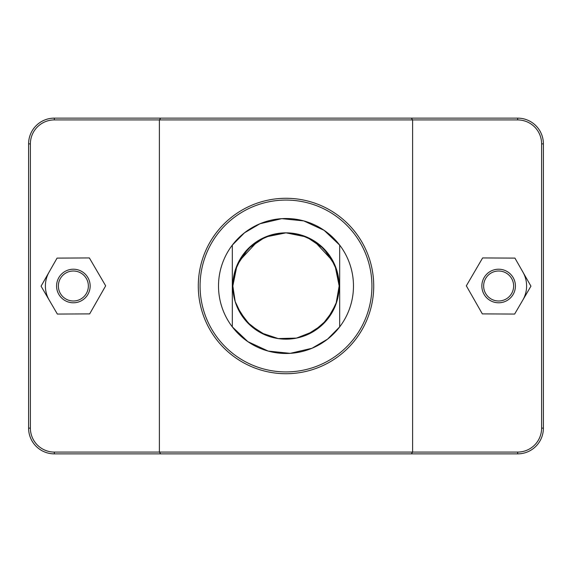 <?xml version="1.0" encoding="UTF-8"?>
<svg xmlns="http://www.w3.org/2000/svg" width="572" height="572" viewBox="0 0 572 572"><rect width="100%" height="100%" fill="white"/><g stroke="black" fill="none" stroke-linecap="round" stroke-linejoin="round"><path stroke-width="0.86" d="M265.408 335.013L252.045 326.891L241.949 315.737L235.178 301.566L232.84 286L235.178 270.434L241.949 256.263L252.045 245.109L265.408 236.987L248.37 248.455L236.994 265.408M236.994 306.592L246.661 321.75L260.618 332.704L278.207 338.574L296.482 338.102L313.713 331.345L327.027 319.798L335.993 304.061L339.16 286A53.16 53.16 0 0 1 259.423 332.039A53.16 53.16 0 0 1 259.423 239.961A53.16 53.16 0 0 1 339.16 286L336.822 270.434L330.051 256.263L319.955 245.109L306.592 236.987L319.955 245.109L330.051 256.263L336.822 270.434L339.16 286L336.822 301.566L330.051 315.737L319.955 326.891L306.592 335.013M339.675 326.891L327.534 339.16L312.04 348.248L290.211 353.346L268.197 351.086L247.876 341.656L232.325 326.891L232.325 245.109L244.466 232.84L259.96 223.752L281.789 218.654L303.803 220.914L324.124 230.344L339.675 245.109L339.675 326.891M522.937 272.143A27.978 27.978 0 0 1 522.787 300.121M481.846 286A16.788 16.788 0 0 1 507.028 271.464A16.788 16.788 0 0 1 507.028 300.536A16.788 16.788 0 0 1 481.846 286M483.64 286A14.994 14.994 0 0 0 506.134 298.984A14.994 14.994 0 0 0 506.134 273.016A14.994 14.994 0 0 0 483.64 286M482.332 313.892L466.33 285.828L482.632 257.936L514.936 258.108L530.938 286.172L514.636 314.064L482.332 313.892M90.154 286A16.788 16.788 0 0 0 64.972 271.464A16.788 16.788 0 0 0 64.972 300.536A16.788 16.788 0 0 0 90.154 286M88.36 286A14.994 14.994 0 0 1 65.866 298.984A14.994 14.994 0 0 1 65.866 273.016A14.994 14.994 0 0 1 88.36 286M89.668 313.892L105.67 285.828L89.368 257.936L57.064 258.108L41.062 286.172L57.364 314.064L89.668 313.892M49.213 300.121A27.978 27.978 0 0 1 49.063 272.143M411.339 453.868L517.66 453.868A25.74 25.74 0 0 0 543.4 428.128L543.4 143.872A25.74 25.74 0 0 0 517.66 118.132L54.34 118.132A25.74 25.74 0 0 0 28.6 143.872L28.6 428.128A25.74 25.74 0 0 0 54.34 453.868L411.339 453.868L412.612 452.08L54.34 452.08A23.953 23.953 0 0 1 30.387 428.128L30.387 143.872A23.953 23.953 0 0 1 54.34 119.92L517.66 119.92A23.953 23.953 0 0 1 541.612 143.872L541.612 428.128A23.953 23.953 0 0 1 517.66 452.08L412.612 452.08L412.612 119.92L411.339 118.132M160.66 118.132L159.388 119.92L159.388 452.08L160.66 453.868M200.071 286A85.929 85.929 0 0 1 328.964 211.583A85.929 85.929 0 0 1 328.964 360.417A85.929 85.929 0 0 1 200.071 286M353.475 286A67.475 67.475 0 0 1 252.259 344.437A67.475 67.475 0 0 1 252.259 227.563A67.475 67.475 0 0 1 353.475 286M198.284 286A87.716 87.716 0 0 0 329.858 361.969A87.716 87.716 0 0 0 329.858 210.031A87.716 87.716 0 0 0 198.284 286M339.16 286A53.16 53.16 0 0 1 259.423 332.039A53.16 53.16 0 0 1 259.423 239.961A53.16 53.16 0 0 1 339.16 286L336.829 301.537L330.051 315.737L319.927 326.919L306.549 335.028L322.115 325.003L333.133 310.567M238.867 310.567L249.885 325.003L265.451 335.028L252.073 326.919L241.949 315.737L235.171 301.537L232.84 286L236.958 265.494L248.355 248.47L265.408 236.994L286 232.84L306.578 236.987L323.63 248.448L335.028 265.451L339.16 285.936M238.867 261.433L258.022 240.812L271.514 234.863L286 232.84L300.486 234.863L313.978 240.812L333.133 261.433M54.34 452.08L54.34 453.868M517.66 119.92L517.66 118.132M541.612 143.872L543.4 143.872M541.612 428.128L543.4 428.128M517.66 452.08L517.66 453.868M30.387 428.128L28.6 428.128M30.387 143.872L28.6 143.872M54.34 119.92L54.34 118.132"/></g></svg>
